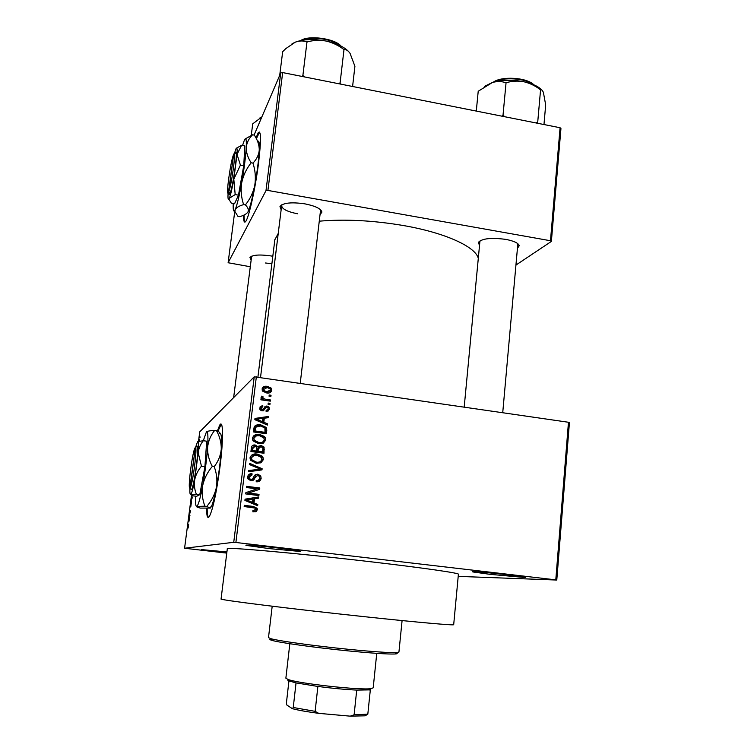 <?xml version="1.0" encoding="UTF-8"?>
<svg xmlns="http://www.w3.org/2000/svg" width="754" height="754" viewBox="0 0 754 754"><rect width="100%" height="100%" fill="white"/><g stroke="black" fill="none" stroke-linecap="round" stroke-linejoin="round"><path stroke-width="1.13" d="M226.813 552.805L201.412 549.591L226.916 551.947M278.009 547.988C295.172 550.062 302.524 551.212 300.054 551.447L269.084 548.592L246.615 545.453C241.902 544.407 259.385 545.792 278.009 547.988M508.319 574.878C521.759 576.49 527.329 577.366 525.038 577.526L490.194 574.35L473.097 571.975C468.093 570.91 489.412 572.654 508.319 574.878M206.53 508.394C206.634 516.339 207.586 519.016 209.395 516.424C212.93 509.327 216.455 492.871 219.961 467.065C223.561 439.233 223.259 418.875 219.716 425.105L217.34 431.043M221.224 424.257L217.887 431.316M251.035 259.876L249.96 257.538C252.373 254.88 259.329 254.334 270.837 255.908L272.807 256.275M265.502 262.995L271.892 263.721M281.148 209.753L279.979 206.521C283.052 202.835 291.336 201.94 304.842 203.844C315.229 205.927 320.921 208.66 321.93 212.053L320.026 214.758M320.488 210.8L320.233 209.489M479.535 245.37L478.29 242.458C481.929 238.49 491.08 237.463 505.755 239.376C513.983 240.969 518.469 243.09 519.223 245.738L517.433 248.32M517.772 244.56L517.546 243.457M227.322 548.742C224.673 546.773 298.103 553.276 370.393 561.73C423.635 567.903 460.053 573.2 458.404 574.246L453.691 624.661C455.171 625.65 418.291 622.436 364.606 616.706C291.694 608.978 218.047 599.769 221.063 598.978L227.312 548.789M478.3 258.377C475.708 246.841 445.435 232.816 403.484 225.55C373.164 220.432 345.096 218.971 319.272 221.176M278.235 233.438L274.852 239.753M243.504 215.276C243.533 221.374 244.305 223.373 245.813 221.271C248.999 217.133 255.455 187.963 258.565 162.892C261.252 139.839 261.148 129.773 258.245 132.713L255.992 137.982M259.593 132.054L256.369 138.717M188.547 526.198L188.029 528.139L188.5 525.293L187.793 525.397L187.906 524.539L188.5 524.35L188.443 526.188M198.509 441.26L199.744 431.835L254.23 376.793L568.469 422.259L569.421 422.692L556.782 580.043L555.792 579.864L568.469 422.259M191.478 495.293L184.579 548.243L233.74 542.296L254.23 376.793M188.849 521.853L188.472 520.203L189.716 517.159L188.849 521.853M189.235 515.604L189.951 515.321L188.952 516.518L190.253 511.73L189.537 512.032L189.64 511.184L190.536 510.807L189.235 515.604L189.904 515.679M191.525 501.419L190.771 506.905L191.412 502.268L190.47 506.792L190.498 504.539L191.101 501.853L190.668 505.68L191.563 501.419M191.893 495.444L192.213 497.942L190.979 500.929L192.157 497.631L191.704 495.378M198.99 441.156L199.546 439.186L199.621 441.052M200.027 436.943L199.923 437.782L200.149 436.962M458.206 576.376L556.782 580.043M269.187 395.002L271.035 395.266L270.893 396.444L269.046 396.18L269.187 395.002M265.587 399.271L270.469 399.969L270.318 401.147L260.893 399.808L261.044 398.63L262.543 398.847L261.27 397.942L261.685 396.152L262.995 396.679L262.976 398.282L265.587 399.271L264.418 400.251L269.272 400.939L270.469 399.969M268.207 403.07L270.055 403.324L269.913 404.502L268.066 404.248L268.207 403.07M266.812 405.954L268.971 407.075L269.517 409.224L266.134 411.675L266.105 410.478L268.179 408.96L267.887 407.697L266.021 407.339L262.1 410.939L260.158 409.856L259.734 407.905L262.769 405.548L262.788 406.755L261.091 408.055L262.053 409.733L266.812 405.954L265.644 406.887L266.624 407.141M263.815 422.278L267.576 423.833L267.425 425.077L254.852 419.676L255.003 418.432L268.462 416.462L268.32 417.697L264.315 418.187L263.815 422.278L262.731 423.06M265.785 440.006L263.325 443.145L258.707 443.72L252.91 440.647L252.401 438.187C253.664 435.058 256.087 433.833 259.668 434.521L264.211 436.33L265.182 437.424L265.785 440.006L263.306 443.154M263.41 459.582L260.95 462.739L256.313 463.333L250.403 460.1L249.989 457.801C251.252 454.643 253.683 453.408 257.284 454.087L261.836 455.897L262.92 457.15L263.41 459.582L262.251 460.194L260.582 462.899M257.34 509.723L256.172 511.504L252.91 511.834L252.892 510.609L255.804 509.478L254.965 508.055L244.164 506.547L244.315 505.331L253.269 506.434L257.142 508.319L257.34 509.723L256.209 510.034L255.05 511.815L256.172 511.504M256.351 376.783L235.889 542.484L555.792 579.864M253.994 502.946L257.802 504.483L257.642 505.746L244.918 500.43L245.069 499.157L258.707 496.943L258.556 498.206L254.503 498.762L253.994 502.946L252.882 503.304L256.662 504.831L257.802 504.483M248.5 493.041L259.027 494.36L258.876 495.566L245.719 493.917L245.879 492.626L257.048 488.865L246.501 487.536L246.652 486.33L259.8 487.989L259.64 489.289L247.425 493.455L257.887 494.775L259.027 494.36M257.793 474.134L260.771 476.047L261.138 478.366C260.535 480.92 258.905 482.06 256.228 481.778L256.2 480.552C258.066 480.684 259.206 479.855 259.621 478.064L259.385 476.462L257.67 475.34L254.824 478.017C254.155 479.959 252.816 480.863 250.828 480.741L247.915 478.818L247.642 476.858C248.16 474.549 249.621 473.512 252.015 473.738L252.034 474.963L249.188 477.018L249.367 478.46L251.016 479.544L252.401 479.337L254.447 475.557L257.793 474.134L256.662 474.662L259.63 476.566L259.989 478.865L261.138 478.366M249.489 463.258L262.128 468.724L261.987 469.893L248.443 471.75L248.594 470.505L260.526 469.186L249.338 464.511L249.489 463.258M261.063 445.416L264.089 447.103L264.004 453.248L250.931 451.514L251.393 447.801C251.732 445.737 252.967 444.785 255.078 444.964L257.661 446.613L261.063 445.416L259.923 446.114L262.929 447.791L262.939 453.107M260.771 424.851L266.256 427.443L266.793 430.232L266.379 433.71L253.344 431.929L254.221 426.755C255.936 424.888 258.113 424.248 260.771 424.851L259.63 425.671L263.005 426.613M267.236 386.368L271.006 387.98L271.798 390.346C270.912 392.627 269.15 393.484 266.539 392.919L262.75 391.194L262.053 388.951C262.929 386.689 264.654 385.831 267.236 386.368L266.445 387.481M184.579 548.243L226.775 553.116M560.948 128.576L551.372 241.421L550.477 240.743L560.081 127.737L560.948 128.576M515.934 265.069L551.372 241.421M234.767 211.299L228.113 262.741L265.983 190.649L280.742 72.912L282.665 72.582L560.081 127.737M282.665 72.582L267.915 190.442L550.477 240.743M254.079 135.07L280.742 72.912M228.113 262.741L250.168 266.718M267.915 190.442L265.983 190.649M244.089 215.013C244.07 219.037 244.39 221.384 245.041 222.072M251.638 256.19L233.646 397.575M480.307 240.592L479.883 241.629M282.194 204.579L281.647 205.672C282.034 209.037 287.331 211.742 297.538 213.778M235.889 542.484L233.74 542.296M207.143 508.385C207.19 513.615 207.642 516.622 208.49 517.395M252.892 510.958L254.173 510.637M244.258 505.802L252.166 506.773L256.011 508.648L256.209 510.034M256.662 504.831L256.605 505.312M245.05 499.374L258.707 496.943M257.576 497.338L257.453 498.366M252.882 503.304L253.391 499.148L254.503 498.762M246.379 499.874L245.314 500.251L251.402 502.711L252.505 502.353L252.92 498.988L246.379 499.874L252.505 502.353M247.727 501.118L248.811 500.741M257.887 494.775L257.802 495.435M245.87 492.692L257.048 488.865M246.577 486.914L258.65 488.441L259.8 487.989M258.65 488.441L258.509 489.666M259.989 478.865L258.32 481.665M256.209 480.995L257.416 480.487M256.002 475.849L252.232 480.684M248.971 474.417L252.015 473.738M250.922 474.275L250.931 475.029M249.847 475.548L248.104 477.527L249.188 477.018M248.104 477.527L248.292 478.96L249.932 480.044L251.016 479.544M249.932 480.044L251.308 479.836M255.201 474.728L256.662 474.662M249.367 464.266L260.978 469.29L262.128 468.724M260.978 469.29L260.884 470.044M248.547 470.948L260.526 469.186M251.478 455.218L257.284 454.087M256.162 454.737L260.686 456.538L261.836 455.897M260.686 456.538L261.761 457.782L262.251 460.194M252.533 456.17L250.432 458.621L250.743 460.355L255.361 462.739L259.583 461.948M251.516 457.998L251.836 459.742L256.483 462.136C259.15 462.645 260.95 461.731 261.883 459.384L261.506 457.584L257.095 455.275L254.079 455.397L250.432 458.621M255.361 462.739L256.483 462.136M252.156 445.859L255.078 444.964M253.975 445.661L255.615 446.274M256.718 447.197L257.661 446.613M257.943 446.245L259.923 446.114M258.811 447.32L257.208 449.572L256.925 451.91L261.478 452.513L262.628 451.853L262.92 448.064L260.931 446.604L258.339 448.894L258.047 451.241L262.628 451.853M253.24 446.877L251.77 449.13L251.516 451.194L255.399 451.712L256.52 451.043L256.822 447.537L255.154 446.179L252.863 448.442L252.609 450.524L256.52 451.043M251.516 451.194L252.609 450.524M256.925 451.91L258.047 451.241M257.208 449.572L258.339 448.894M253.58 435.878L258.537 435.284L259.668 434.521M258.537 435.284L262.203 436.481M263.08 437.066L264.211 436.33M263.768 437.82L264.616 440.741M254.72 436.773L252.826 439.13L253.212 440.977L257.745 443.248L262.213 442.259M253.928 438.385L254.315 440.251L258.876 442.532C261.534 443.041 263.334 442.136 264.258 439.808L263.796 437.867L259.489 435.699L256.473 435.803L252.826 439.13M257.745 443.248L258.876 442.532M266.256 427.443L265.088 428.244L265.625 431.024L266.793 430.232M265.625 431.024L265.314 433.559M254.626 426.17L259.63 425.671M255.813 427.084L254.626 427.999L253.909 431.74L263.834 433.088L265.003 432.315L264.89 427.904L260.601 426.029L255.738 427.188L255.012 430.949L265.003 432.315M253.909 431.74L255.012 430.949M254.164 429.648L255.276 428.847M254.626 427.999L255.738 427.188M266.416 424.643L267.576 423.833M254.918 419.139L267.284 417.33L268.462 416.462M267.284 417.33L267.227 417.829M262.665 423.032L263.155 419.045L264.315 418.187M258.688 420.035L262.345 421.665L262.75 418.376L256.294 419.149L258.688 420.035L257.604 420.864M261.289 422.438L262.345 421.665M255.342 419.884L256.294 419.149M268.198 408.725L268.33 410.138L269.517 409.224M268.33 410.138L267.887 411.42M266.124 411.184L266.859 410.421M263.382 410.836L266.021 407.339M260.149 406.66L262.769 405.548M261.619 406.491L261.629 407.028M261.157 407.707L259.951 408.97L261.091 408.055M259.951 408.97L259.932 409.46M260.988 410.581L262.053 409.733M261.129 410.657L261.732 410.374M264.239 406.943L265.644 406.887M268.075 404.163L270.055 403.324M260.903 399.752L262.543 398.847M261.044 397.349L261.845 397.669L262.995 396.679M261.845 397.669L261.619 398.263M261.732 398.357L262.722 397.509M261.921 399.375L262.533 399.752L263.683 398.781M262.533 399.752L264.418 400.251M269.046 396.152L271.035 395.266M270.469 390.072L270.601 391.373L271.798 390.346M270.601 391.373L270.168 392.57M262.449 387.829L266.058 387.415M263.514 388.725L262.241 390.374M265.879 392.806L269.14 391.628M263.4 389.177L263.843 390.497L266.671 391.741L270.46 390.129L269.96 388.744L267.18 387.556L262.251 390.204M265.54 392.73L266.671 391.741M188.66 524.633L187.906 524.539M188.623 520.891L189.094 519.223L188.623 520.891M189.895 515.717L189.065 515.613M190.479 511.287L189.64 511.184M199.537 441.062L199.442 440.016L199.084 441.137M396.293 652.898C397.858 653.482 397.415 653.85 394.983 654.001C387.82 654.274 372.042 653.218 347.651 650.834C315.21 647.611 280.017 642.719 272.213 640.448C269.517 639.694 269.14 639.204 271.101 638.977M268.499 637.62L270.884 638.695C278.829 640.975 314.918 645.961 348.197 649.279C373.211 651.739 389.366 652.841 396.67 652.578L398.932 652.069L402.089 620.58M251.252 135.315L252.722 123.854L261.864 116.927L259.649 118.114M285.879 678.119L287.811 679.363C297.604 683.482 361.524 690.541 371.279 688.581L373.202 687.818L376.755 653.35M367.811 714.17L365.143 715.81L350.224 716.159L354.107 714.83L367.811 714.17L370.327 689.872L356.717 690.089C345.228 689.533 332.278 688.317 317.877 686.451L296.039 682.898L287.896 680.579M350.224 716.159L318.706 713.35C307.462 711.87 298.697 710.325 292.392 708.694L286.859 705.037L286.407 703.02L288.923 681.032M356.717 690.089L354.107 714.83M317.877 686.451L315.134 711.352L318.706 713.35M292.392 708.694L293.249 707.497L315.134 711.352M296.039 682.898L293.249 707.497M352.589 86.484L354.908 66.295L350.073 53.374C348.112 50.575 346.086 49.312 343.994 49.585L340.092 82.968L337.792 83.543M340.393 84.062L340.092 82.968M304.955 77.012L302.872 75.56L306.972 41.998C313.183 40.216 319.564 39.896 326.114 41.046C332.627 42.592 338.584 45.438 343.994 49.585M302.872 75.56L301.996 76.427M279.715 75.325L282.675 51.677L285.804 48.614L295.276 42.167C299.517 40.631 303.419 40.575 306.972 41.998M348.659 51.564C344.069 46.842 336.557 43.336 326.114 41.046C313.871 38.746 303.589 39.123 295.276 42.167L292.015 43.826M543.973 124.533L545.679 104.91L543.436 92.582C542.541 90.348 541.589 89.443 540.561 89.867L537.706 122.289L535.585 122.864M537.828 123.307L537.706 122.289M504.973 116.776L503.003 115.381L506.047 82.799C511.768 81.017 517.678 80.659 523.776 81.724C529.855 83.166 535.453 85.89 540.561 89.867M503.003 115.381L502.032 116.191M476.292 111.074L478.215 91.253L492.409 82.488C497.282 81.159 501.825 81.262 506.047 82.799M541.806 90.046C538.375 86.352 532.362 83.581 523.776 81.724C512.286 79.566 501.834 79.82 492.409 82.488L484.634 86.295M195.352 447.622L189.791 488.13L191.459 489.704C194.136 487.376 199.725 444.304 197.124 446.217L196.822 446.453M195.05 447.848L194.777 448.385C192.147 453.719 187.755 488.611 189.791 488.13M196.351 494.228L199.791 494.652L196.653 496.292L193.297 495.878L190.687 494.549L196.351 494.228C194.532 489.582 193.985 484.747 194.702 479.742C195.757 474.832 198.01 470.317 201.459 466.189L204.918 466.641L206.7 441.184L203.288 440.732L197.642 441.618M199.791 494.652L204.918 466.641M201.459 466.189L198.208 452.815C198.707 448.366 200.404 444.342 203.288 440.732L206.426 431.882C207.916 430.826 208.292 436.001 207.586 447.414C208.264 441.118 210.62 435.444 214.654 430.393L216.502 430.647C219.791 436.613 221.384 442.805 221.261 449.224C220.658 455.52 218.302 461.325 214.202 466.66C216.747 473.408 217.482 480.326 216.407 487.414C214.862 494.351 211.657 500.684 206.794 506.424L210.234 508.102L200.347 508.102C197.454 507.376 196.266 506.829 196.785 506.452L197.114 506.188C198.604 504.219 200.451 497.376 202.647 485.68C205.041 472.334 206.681 459.582 207.586 447.414C207.388 453.851 208.962 460.185 212.308 466.415L214.202 466.66M195.578 496.16C195.333 503.267 195.738 506.697 196.785 506.452L204.928 506.188C202.374 499.629 201.61 492.786 202.647 485.68C204.164 478.715 207.388 472.287 212.308 466.415M204.928 506.188L206.794 506.424M214.654 430.393C210.413 430.619 207.699 431.081 206.539 431.797M210.404 507.998L211.488 506.396C212.977 503.106 214.617 496.782 216.407 487.414C218.839 474.106 220.46 461.382 221.261 449.224C221.864 437.829 221.356 432.645 219.725 433.682C220.404 432.871 219.329 431.853 216.502 430.647M189.885 488.253C189.754 492.711 190.017 494.812 190.687 494.549L190.894 494.36C191.912 492.89 193.175 488.017 194.702 479.742L198.208 452.815C198.764 444.728 198.556 441.015 197.576 441.674L195.531 447.433M190.583 488.583L191.459 489.704L190.093 487.942L195.361 447.565L197.124 446.217M190.093 487.942C192.543 485.717 197.718 445.963 195.361 447.565M233.533 155.249L228.387 192.6L229.687 194.362L230.074 193.42C233.429 185.22 238.594 145.494 235.305 153.307L234.315 153.995M233.24 155.447C230.328 163.222 225.823 196.445 228.17 192.939L228.387 192.6M228.83 193.844L229.697 194.306M235.191 194.589L238.471 195.163L234.551 203.74L231.346 203.184L229.141 199.631L229.32 198.245L235.191 194.589L233.806 179.198L240.422 165.117L243.731 165.71L244.833 145.89L241.582 145.296L236.662 148.057M238.471 195.163L243.731 165.71M240.422 165.117L237.029 154.4L241.582 145.296M233.24 203.514C233.014 209.32 233.41 211.761 234.437 210.847L235.182 209.621C237.039 205.324 239.216 196.389 241.695 182.807C244.126 168.924 245.644 157.181 246.238 147.586C246.624 139.433 246.002 136.945 244.39 140.112L242.543 145.465M252.958 163.1C255.314 170.338 255.926 177.69 254.805 185.145C253.24 192.43 250.102 199.028 245.389 204.918C247.934 207.407 248.82 209.687 248.047 211.77L248.009 211.846C246.728 213.872 243.947 215.474 239.659 216.652L237.934 216.36L234.89 211.478L235.182 209.621C236.37 207.567 239.178 205.899 243.608 204.607C241.252 197.557 240.62 190.291 241.695 182.807C243.231 175.484 246.388 168.811 251.157 162.77L252.958 163.1C256.737 159.235 258.848 154.862 259.272 149.989C259.244 144.985 257.595 140.018 254.334 135.117L252.571 134.787L245.568 138.736M243.608 204.607L245.389 204.918M251.157 162.77C247.84 157.661 246.2 152.6 246.238 147.586C246.737 142.713 248.848 138.444 252.571 134.787M257.934 141.281C259.093 140.451 259.536 143.354 259.272 149.989C258.773 159.584 257.284 171.299 254.805 185.145C252.298 198.575 250.045 207.454 248.047 211.77L248.009 211.846M228.094 193.024C227.812 197.85 228.047 199.904 228.801 199.169L229.32 198.245C230.583 195.116 232.081 188.764 233.806 179.198L237.029 154.4C237.35 148.595 236.963 146.794 235.879 148.99L234.296 153.957M228.773 191.704L233.636 154.466C236.615 147.407 231.855 183.985 228.773 191.704L230.074 193.42M252.166 506.773L253.269 506.434M253.712 478.517L254.824 478.017M257.274 469.949L258.405 469.384M263.287 450.232L264.456 449.554M251.77 449.13L252.863 448.442M264.192 409.347L265.351 408.432M340.082 45.617C332.118 38.859 311.129 35.966 301.779 40.358M533.012 84.448C525.265 78.143 502.833 76.757 494.106 82.007M299.696 550.976L300.054 551.447M220.338 425.181L219.716 425.105M320.497 210.328L321.93 212.053M517.772 244.136L519.223 245.738M257.925 377.009L274.908 239.244M258.829 132.827L258.245 132.713M281.694 205.276L281.76 204.805L281.694 205.276M479.996 241.12L478.29 242.458M281.779 205.22L279.979 206.521M251.516 256.407L249.96 257.538M257.142 508.319L256.011 508.648M249.367 478.46L248.292 478.96M260.771 476.047L259.63 476.566M262.92 457.15L261.761 457.782M251.836 459.742L250.743 460.355M257.585 446.472L256.643 447.056M264.089 447.103L262.929 447.791M265.182 437.424L264.023 438.168M254.315 440.251L253.212 440.977M261.318 409.309L260.347 410.091M268.971 407.075L267.99 407.848M262.976 398.282L262.411 398.762M271.006 387.98L270.036 388.828M263.843 390.497L262.882 391.345M394.983 654.001L396.67 652.578M268.49 637.667L272.194 606.216M272.213 640.448L270.884 638.695M281.647 205.672L260.535 377.396M320.497 210.686L300.243 383.173M502.729 412.683L517.781 244.456M464.2 407.066L479.893 241.534M369.601 689.995L371.279 688.581M289.131 681.107L287.811 679.363M285.87 678.176L289.828 643.718M365.143 715.81L366.812 714.396M300.658 40.584C308.339 34.938 334.757 38.36 341.1 46.126M493.201 82.252C501.269 75.947 526.688 77.323 533.86 84.797M211.488 506.396L210.036 507.499M228.17 192.939L229.442 194.692M234.437 210.847L234.89 211.478"/></g></svg>
